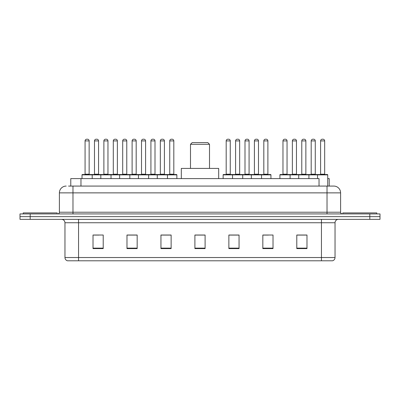 <?xml version="1.0" encoding="UTF-8"?>
<svg xmlns="http://www.w3.org/2000/svg" width="400" height="400" viewBox="0 0 400 400"><rect width="100%" height="100%" fill="white"/><g stroke="black" fill="none" stroke-linecap="round" stroke-linejoin="round"><path stroke-width="0.6" d="M68.57 186.075L72.98 186.075L68.57 186.075L70.78 186.075L70.78 178.605L319.03 178.605L319.03 186.075M327.73 178.605L329.22 178.605L329.22 186.075M66.19 186.075A6.79 6.79 0 0 0 59.395 192.87L59.395 212.225A1.7 1.7 0 0 1 57.7 213.925M340.605 192.87L72.98 192.87L72.98 186.075L333.81 186.075A6.79 6.79 0 0 1 340.605 192.87L340.605 212.225C340.705 213.26 341.27 213.825 342.3 213.925M30.19 213.925L20 213.925L20 216.64L30.19 216.64L20 216.64L20 219.36L30.19 219.36L30.19 216.64L369.81 216.64L30.19 216.64L30.19 213.925L369.81 213.925L369.81 216.64L380 216.64L369.81 216.64L369.81 219.36L30.19 219.36M369.81 219.36L380 219.36L380 213.925L369.81 213.925M333.71 186.075L331.43 186.075M335.035 257.53C334.94 259.16 334.125 260.245 332.59 260.79L321.45 260.79L321.45 257.53L335.035 257.53L335.035 222.755A3.395 3.395 0 0 1 338.43 219.36M321.45 260.79L67.41 260.79A3.395 3.395 0 0 1 64.965 257.53L64.965 222.755C64.765 220.69 63.635 219.56 61.57 219.36M306.98 248.6L306.98 235.015L296.79 235.015L296.79 248.6L306.98 248.6M273.02 248.6L273.02 235.015L262.83 235.015L262.83 248.6L273.02 248.6M239.055 248.6L239.055 235.015L228.87 235.015L228.87 248.6L239.055 248.6M103.21 248.6L103.21 235.015L93.02 235.015L93.02 248.6L103.21 248.6M137.17 248.6L137.17 235.015L126.98 235.015L126.98 248.6L137.17 248.6M171.13 248.6L171.13 235.015L160.945 235.015L160.945 248.6L171.13 248.6M205.095 248.6L205.095 235.015L194.905 235.015L194.905 248.6L205.095 248.6M315.27 260.79L78.55 260.79L78.55 257.53L321.45 257.53L321.45 222.755L64.965 222.755M263.305 235.085L268.4 235.085M296.79 235.085L306.37 235.085M301.275 235.085L296.96 235.085M169.23 235.085L164.915 235.085M126.98 235.085L136.695 235.085M131.6 235.085L127.285 235.085M93.97 235.085L99.065 235.085M235.085 235.085L230.77 235.085M205.095 235.085L194.905 235.085M171.13 235.085L160.945 235.085M239.055 235.085L228.87 235.085M57.19 213.925L57.19 212.905L23.225 212.905L23.225 213.925M190.49 144.3L209.51 144.3L207.81 142.605L192.19 142.605L190.49 144.3L190.49 168.415M209.51 144.3L209.51 168.415M218.68 178.605L218.68 168.415L181.32 168.415L181.32 178.605M376.775 213.925L376.775 212.905L342.81 212.905L342.81 213.925M167.025 174.53L176.53 174.53A0.34 0.34 0 0 1 176.87 174.87L82.015 174.87A0.34 0.34 0 0 1 82.355 174.53L91.865 174.53L82.355 174.53M92.205 178.605L92.205 174.87A0.34 0.34 0 0 0 91.865 174.53M89.145 140.905L85.07 140.905A1.7 1.7 0 0 1 86.77 139.21L87.45 139.21A1.7 1.7 0 0 1 89.145 140.905L89.145 174.19A0.34 0.34 0 0 0 89.485 174.53M85.07 140.905L85.07 174.19A0.34 0.34 0 0 1 84.73 174.53M82.015 174.87L82.015 178.605M100.83 178.605L100.83 174.87A0.34 0.34 0 0 1 101.17 174.53L110.68 174.53L101.17 174.53M111.02 178.605L111.02 174.87A0.34 0.34 0 0 0 110.68 174.53M107.96 140.905L103.885 140.905A1.7 1.7 0 0 1 105.585 139.21L106.265 139.21A1.7 1.7 0 0 1 107.96 140.905L107.96 174.19A0.34 0.34 0 0 0 108.3 174.53M103.885 140.905L103.885 174.19A0.34 0.34 0 0 1 103.545 174.53M119.645 178.605L119.645 174.87A0.34 0.34 0 0 1 119.985 174.53L129.495 174.53L119.985 174.53M129.835 178.605L129.835 174.87A0.34 0.34 0 0 0 129.495 174.53M126.775 140.905L122.7 140.905A1.7 1.7 0 0 1 124.4 139.21L125.08 139.21A1.7 1.7 0 0 1 126.775 140.905L126.775 174.19A0.34 0.34 0 0 0 127.115 174.53M122.7 140.905L122.7 174.19A0.34 0.34 0 0 1 122.36 174.53M138.46 178.605L138.46 174.87A0.34 0.34 0 0 1 138.8 174.53L148.31 174.53L138.8 174.53M148.65 178.605L148.65 174.87A0.34 0.34 0 0 0 148.31 174.53M145.59 140.905L141.515 140.905A1.7 1.7 0 0 1 143.215 139.21L143.895 139.21A1.7 1.7 0 0 1 145.59 140.905L145.59 174.19A0.34 0.34 0 0 0 145.93 174.53M141.515 140.905L141.515 174.19A0.34 0.34 0 0 1 141.175 174.53M157.275 178.605L157.275 174.87A0.34 0.34 0 0 1 157.615 174.53L167.125 174.53A0.34 0.34 0 0 1 167.465 174.87L167.465 178.605M164.41 174.19A0.34 0.34 0 0 0 164.745 174.53L159.99 174.53A0.34 0.34 0 0 0 160.33 174.19L164.41 174.19L164.41 140.905A1.7 1.7 0 0 0 162.71 139.21L162.03 139.21A1.7 1.7 0 0 0 160.33 140.905L160.33 174.19M261.1 174.53L270.61 174.53A0.34 0.34 0 0 1 270.945 174.87L232.535 174.87A0.34 0.34 0 0 1 232.875 174.53L242.385 174.53A0.34 0.34 0 0 1 242.725 174.87L242.725 178.605M239.67 174.19A0.34 0.34 0 0 0 240.01 174.53L235.255 174.53A0.34 0.34 0 0 0 235.59 174.19L239.67 174.19L239.67 140.905A1.7 1.7 0 0 0 237.97 139.21L237.29 139.21A1.7 1.7 0 0 0 235.59 140.905L235.59 174.19M232.975 174.53L223.47 174.53A0.34 0.34 0 0 0 223.13 174.87L232.535 174.87L232.535 178.605M251.35 178.605L251.35 174.87A0.34 0.34 0 0 1 251.69 174.53L261.2 174.53A0.34 0.34 0 0 1 261.54 174.87L261.54 178.605M258.485 174.19A0.34 0.34 0 0 0 258.825 174.53L254.07 174.53A0.34 0.34 0 0 0 254.41 174.19L258.485 174.19L258.485 140.905A1.7 1.7 0 0 0 256.785 139.21L256.105 139.21A1.7 1.7 0 0 0 254.41 140.905L254.41 174.19M317.545 178.605L317.545 174.87A0.34 0.34 0 0 1 317.885 174.53L327.39 174.53A0.34 0.34 0 0 1 327.73 174.87L279.915 174.87A0.34 0.34 0 0 1 280.255 174.53L289.76 174.53L280.255 174.53M290.1 178.605L290.1 174.87A0.34 0.34 0 0 0 289.76 174.53M287.045 174.19A0.34 0.34 0 0 0 287.385 174.53L282.63 174.53A0.34 0.34 0 0 0 282.97 174.19L287.045 174.19L287.045 140.905A1.7 1.7 0 0 0 285.345 139.21L284.67 139.21A1.7 1.7 0 0 0 282.97 140.905L282.97 174.19M279.915 174.87L279.915 178.605M298.73 178.605L298.73 174.87A0.34 0.34 0 0 1 299.07 174.53L308.575 174.53L299.07 174.53M308.915 178.605L308.915 174.87A0.34 0.34 0 0 0 308.575 174.53M305.86 174.19A0.34 0.34 0 0 0 306.2 174.53L301.445 174.53A0.34 0.34 0 0 0 301.785 174.19L305.86 174.19L305.86 140.905A1.7 1.7 0 0 0 304.16 139.21L303.485 139.21A1.7 1.7 0 0 0 301.785 140.905L301.785 174.19M327.39 174.53L317.885 174.53M324.675 174.19A0.34 0.34 0 0 0 325.015 174.53L320.26 174.53A0.34 0.34 0 0 0 320.6 174.19L324.675 174.19L324.675 140.905A1.7 1.7 0 0 0 322.975 139.21L322.3 139.21A1.7 1.7 0 0 0 320.6 140.905L320.6 174.19M327.73 174.87L327.73 186.075M101.27 174.53L91.76 174.53M94.48 140.905A1.7 1.7 0 0 1 96.175 139.21L96.855 139.21A1.7 1.7 0 0 1 98.555 140.905L94.48 140.905L94.48 174.19A0.34 0.34 0 0 1 94.14 174.53M98.555 140.905L98.555 174.19A0.34 0.34 0 0 0 98.895 174.53M120.085 174.53L110.575 174.53M113.295 140.905A1.7 1.7 0 0 1 114.99 139.21L115.67 139.21A1.7 1.7 0 0 1 117.37 140.905L113.295 140.905L113.295 174.19A0.34 0.34 0 0 1 112.955 174.53M117.37 140.905L117.37 174.19A0.34 0.34 0 0 0 117.71 174.53M138.9 174.53L129.39 174.53M132.11 140.905A1.7 1.7 0 0 1 133.81 139.21L134.485 139.21A1.7 1.7 0 0 1 136.185 140.905L132.11 140.905L132.11 174.19A0.34 0.34 0 0 1 131.77 174.53M136.185 140.905L136.185 174.19A0.34 0.34 0 0 0 136.525 174.53M157.715 174.53L148.21 174.53M150.925 140.905A1.7 1.7 0 0 1 152.625 139.21L153.3 139.21A1.7 1.7 0 0 1 155 140.905L150.925 140.905L150.925 174.19A0.34 0.34 0 0 1 150.585 174.53M155 140.905L155 174.19A0.34 0.34 0 0 0 155.34 174.53M169.74 140.905A1.7 1.7 0 0 1 171.44 139.21L172.115 139.21A1.7 1.7 0 0 1 173.815 140.905L169.74 140.905L169.74 174.19A0.34 0.34 0 0 1 169.4 174.53M173.815 140.905L173.815 174.19A0.34 0.34 0 0 0 174.155 174.53M176.87 174.87L176.87 178.605M226.185 140.905A1.7 1.7 0 0 1 227.885 139.21L228.56 139.21A1.7 1.7 0 0 1 230.26 140.905L226.185 140.905L226.185 174.19A0.34 0.34 0 0 1 225.845 174.53M230.26 140.905L230.26 174.19A0.34 0.34 0 0 0 230.6 174.53M223.13 174.87L223.13 178.605M251.79 174.53L242.285 174.53M245 140.905A1.7 1.7 0 0 1 246.7 139.21L247.375 139.21A1.7 1.7 0 0 1 249.075 140.905L245 140.905L245 174.19A0.34 0.34 0 0 1 244.66 174.53M249.075 140.905L249.075 174.19A0.34 0.34 0 0 0 249.415 174.53M263.815 140.905A1.7 1.7 0 0 1 265.515 139.21L266.19 139.21A1.7 1.7 0 0 1 267.89 140.905L263.815 140.905L263.815 174.19A0.34 0.34 0 0 1 263.475 174.53M267.89 140.905L267.89 174.19A0.34 0.34 0 0 0 268.23 174.53M270.945 174.87L270.945 178.605M299.17 174.53L289.66 174.53M292.375 140.905A1.7 1.7 0 0 1 294.075 139.21L294.755 139.21A1.7 1.7 0 0 1 296.455 140.905L292.375 140.905L292.375 174.19A0.34 0.34 0 0 1 292.04 174.53M296.455 140.905L296.455 174.19A0.34 0.34 0 0 0 296.79 174.53M317.985 174.53L308.475 174.53M311.19 140.905A1.7 1.7 0 0 1 312.89 139.21L313.57 139.21A1.7 1.7 0 0 1 315.27 140.905L311.19 140.905L311.19 174.19A0.34 0.34 0 0 1 310.855 174.53M315.27 140.905L315.27 174.19A0.34 0.34 0 0 0 315.61 174.53M80.97 186.075L80.97 178.605M72.98 213.925L72.98 192.87L59.395 192.87M59.395 212.225L340.605 212.225M327.02 186.075L327.02 213.925M321.45 219.36L321.45 222.755L335.035 222.755M64.965 257.53L78.55 257.53L78.55 219.36M205.095 248.13L194.905 248.13M171.13 248.13L160.945 248.13M137.17 248.13L126.98 248.13M103.21 248.13L93.02 248.13M239.055 248.13L228.87 248.13M273.02 248.13L262.83 248.13M306.98 248.13L296.79 248.13M85.07 174.19L89.145 174.19M103.885 174.19L107.96 174.19M122.7 174.19L126.775 174.19M141.515 174.19L145.59 174.19M164.41 140.905L160.33 140.905M239.67 140.905L235.59 140.905M258.485 140.905L254.41 140.905M287.045 140.905L282.97 140.905M305.86 140.905L301.785 140.905M324.675 140.905L320.6 140.905M94.48 174.19L98.555 174.19M113.295 174.19L117.37 174.19M132.11 174.19L136.185 174.19M150.925 174.19L155 174.19M169.74 174.19L173.815 174.19M226.185 174.19L230.26 174.19M245 174.19L249.075 174.19M263.815 174.19L267.89 174.19M292.375 174.19L296.455 174.19M311.19 174.19L315.27 174.19"/></g></svg>

